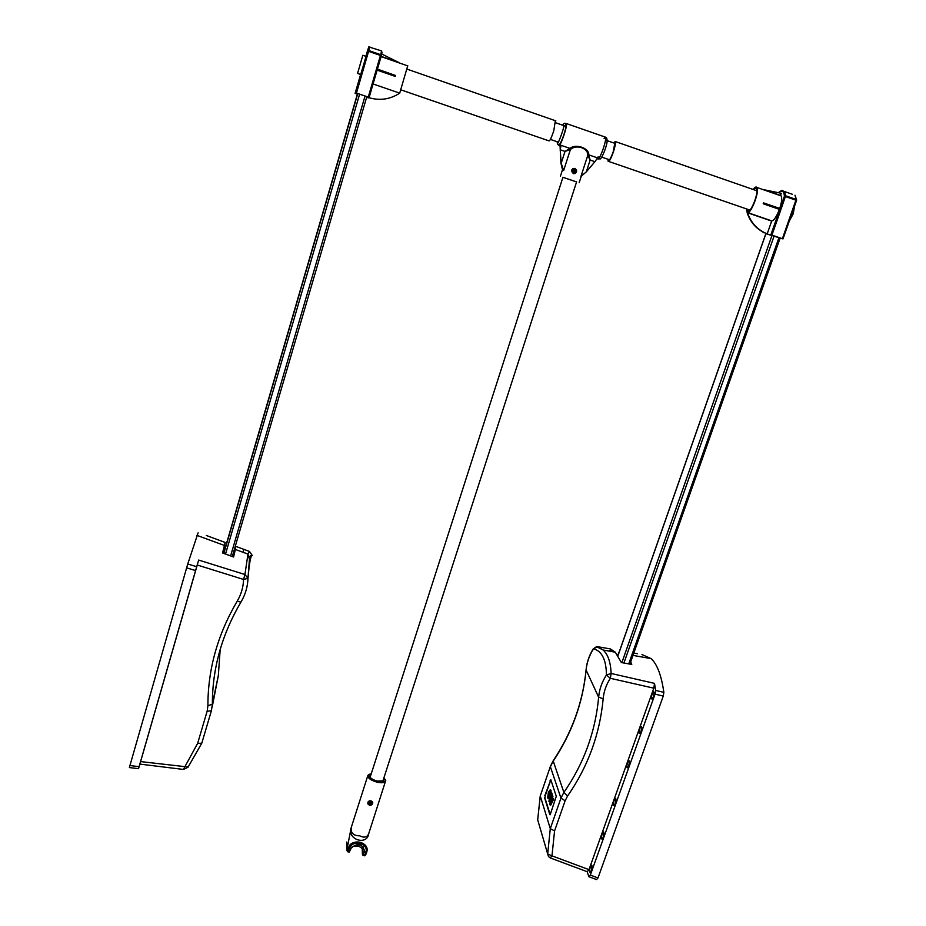 <?xml version="1.0" encoding="UTF-8"?>
<svg xmlns="http://www.w3.org/2000/svg" width="926" height="926" viewBox="0 0 926 926"><rect width="100%" height="100%" fill="white"/><g stroke="black" fill="none" stroke-linecap="round" stroke-linejoin="round"><path stroke-width="1.39" d="M224.671 544.06L224.289 545.402M250.194 560.022L248.92 566.261M249.337 557.07L250.552 555.519M129.929 765.547L129.385 767.561L138.506 768.673L196.682 566.724L187.746 563.992L129.929 765.547L139.074 766.67M198.106 532.832L187.746 563.992M188.117 767.006L140.602 761.589L138.518 768.684M196.682 566.724L198.673 560.068L244.939 574.514L243.573 579.456L247.971 578.345L244.939 574.514L247.96 554.072L235.343 549.454L233.595 556.989L222.564 552.984L225.157 542.439L206.301 535.471M232.715 556.665L235.783 546.375L249.499 551.445L247.96 554.072L249.441 559.385L247.971 578.345C247.67 586.783 245.332 594.7 240.957 602.085L237.16 601.263C217.61 634.542 207.864 669.382 207.91 705.774L207.135 711.237L197.655 743.346L201.775 743.231L211.406 710.728M235.783 546.375L235.343 549.454M249.511 551.456L252.289 555.496M220.191 649.369L218.316 675.725L212.204 706.955M197.655 743.346L183.406 769.437L139.895 764.1M201.775 743.231L211.429 710.624L212.367 704.096C212.343 668.757 221.777 634.912 240.644 602.571M218.316 675.54L212.355 704.165C212.309 668.63 221.846 634.611 240.957 602.085L241.015 601.958C245.378 594.573 247.717 586.679 247.994 578.252C249.326 562.707 250.761 555.149 252.289 555.577M140.602 761.589L198.673 560.068M232.75 556.676L235.297 547.972L233.526 556.966M243.052 552.278L243.642 550.252M194.715 573.541L196.115 568.772L194.715 573.541M183.88 611.148L185.304 606.31L183.88 611.148M173.162 648.362L174.609 643.454L173.162 648.362M161.379 689.268L162.849 684.268L161.379 689.268M150.892 725.683L152.385 720.613L150.892 725.683M140.509 761.728L142.025 756.577L140.509 761.728M630.502 664.208L630.155 663.421M549.697 803.918L550.009 804.914L552.961 798.837L552.672 797.934L550.611 802.24L551.838 795.353L549.697 803.918M552.961 798.837L553.736 799.034L552.672 797.934M553.736 799.034L550.773 805.099L550.009 804.914M552.139 796.279L552.903 796.464L551.838 795.353M552.903 796.464L552.371 798.559M548.4 792.228L547.66 797.842L548.285 798.64L549.535 795.052L549.037 793.489L548.285 796.962L548.69 793.107L549.755 791.58L549.905 793.976L550.495 792.262L550.102 789.913L548.4 792.228M549.928 792.158L549.361 793.57M549.535 795.052L550.299 795.237L549.037 793.489M550.299 795.237L549.049 798.825L548.285 798.64M550.484 790.017L551.259 792.332M550.484 794.114L549.905 793.976M550.82 792.216L548.91 801.43L550.947 795.561L551.294 796.626L551.792 795.202L550.82 792.216L551.583 792.413L552.509 795.527M551.41 796.649L549.674 801.627L548.91 801.43M552.556 795.399L551.792 795.202M634.68 653.2L637.458 653.698M587.142 871.679L588.89 876.725L590.337 875.082L655.041 694.153L663.271 696.063L663.849 692.347L655.631 690.426L655.041 694.153M589.214 876.841L596.541 879.561L597.999 877.941L590.337 875.082M655.631 690.426L654.508 683.376L653.814 688.168L610.35 678.318L606.449 674.985L611.114 673.468L654.508 683.376M550.519 858.043L587.2 871.702L588.994 869.653L653.814 688.168M653.467 696.722L654.08 692.671C653.351 688.794 649.89 699.547 652.066 698.933L653.467 696.722M641.07 731.378L641.695 727.246C640.954 723.403 637.586 734.144 639.727 733.519L641.07 731.378M628.8 765.698L629.425 761.485C628.673 757.688 625.397 768.418 627.515 767.77L628.8 765.698M615.304 803.444L615.929 799.138C615.165 795.376 611.993 806.106 614.077 805.435L615.304 803.444M603.289 837.069L603.914 832.682C603.127 828.967 600.06 839.685 602.097 838.991L603.289 837.069M591.378 870.382L592.003 865.903C591.216 862.233 588.23 872.952 590.232 872.234L591.378 870.382M641.926 654.543L651.186 658.652C657.217 664.301 661.442 675.529 663.849 692.347M663.271 696.063L597.999 877.941M637.516 653.71L633.812 653.05M597.478 646.672L610.384 648.929L615.315 652.205L621.358 662.553L631.763 664.44L630.687 661.905M540.24 795.851L537.693 819.823L547.683 853.957L551.977 855.856L550.218 857.927L548.516 856.585L547.683 853.957L550.287 828.631L560.948 798.119L563.876 792.413C583.831 763.707 595.43 731.968 598.647 697.209C599.377 689.268 601.969 681.86 606.449 674.985C606.241 659.798 601.923 651.071 593.508 648.779L597.617 646.695L603.173 650.029C608.023 654.485 610.674 662.298 611.114 673.468L610.35 678.318C606.229 684.627 603.845 691.421 603.173 698.725C599.851 734.237 587.987 766.67 567.58 796.013L565.126 800.77L554.57 830.923L550.287 828.631L540.263 795.978L537.693 819.823L538.4 822.23M619.54 651.047L617.735 655.249M550.357 766.45L540.263 795.966L550.414 766.3L553.181 760.802C571.851 732.825 582.824 702.521 586.077 669.915M603.173 698.725L598.647 697.209L586.112 670.03C586.829 662.541 589.295 655.458 593.508 648.779L596.471 646.672L603.173 650.029L615.315 652.205M593.439 648.524C589.283 655.145 586.829 662.171 586.1 669.625L586.112 670.03C582.894 702.753 571.909 733.149 553.158 761.23L550.391 766.74L560.948 798.119L565.126 800.77M609.227 651.117L609.505 650.341L612.306 651.673M544.939 797.818L545.229 795.712L544.939 797.818L550.218 814.706M545.229 795.712L550.843 779.831M550.472 780.606L544.847 795.619M550.09 780.514L550.808 779.727L556.283 796.291L550.16 814.776M544.557 797.726L549.859 814.706M368.259 97.091L356.452 93.063L368.814 50.548L367.668 51.023L381.338 55.78L380.667 54.68L376.535 68.802L377.449 69.126L377.171 70.052L376.269 69.739L368.259 97.091L369.138 97.415L368.479 97.913L366.627 97.311L367.309 96.813L357.332 93.41L357.378 94.105M365.886 56.336L367.032 52.4C369.08 45.64 369.289 45.177 367.668 51.023L355.121 93.352L357.367 94.139M369.138 97.415L377.148 70.087L369.138 97.415M355.526 92.762L356.452 93.063M376.269 69.739L377.148 70.075M381.338 55.78L377.426 69.114L381.338 55.78L381.616 50.918L380.667 54.68L368.814 50.548L369.763 46.751M362.842 55.271L366.013 56.37L363.524 65.121L360.7 74.52L357.563 73.432L362.842 55.271L357.552 73.432M368.826 97.658C379.926 100.876 390.228 99.371 399.719 93.144L373.074 83.977M381.755 54.032L398.909 62.54L381.165 56.359M377.171 70.052L395.205 76.395L377.125 70.133M407.706 65.873L399.708 93.144M395.205 76.395L395.483 75.469L377.449 69.126M360.318 64.068L357.922 72.159L360.318 64.068M366.904 96.674L366.719 97.299M780.109 238.167L782.991 238.908L796.58 200.41L784.426 196.196L785.63 195.791L781.139 208.906L780.329 208.628L780.028 209.484L780.838 209.762L771.925 235.111L765.814 233.746M780.491 191.335L784.519 191.543L785.63 195.791L796.14 199.449L794.971 195.189L796.591 199.842L782.991 238.908L782.401 238.688L796.14 199.449L796.557 200.386M771.925 235.111L782.401 238.688M780.155 238.04L765.825 233.699M780.838 209.762L779.414 209.369C776.567 216.684 773.951 220.573 771.578 221.048M747.548 212.783L771.671 221.082L767.191 233.838C757.584 230.018 751.032 223.004 747.548 212.783L747.097 212.691C750.581 222.9 757.121 229.903 766.728 233.711M781.289 193.279L764.448 189.83L780.537 195.432L781.289 193.279M753.127 189.471C754.887 187.11 756.148 186.439 756.947 187.48C759.91 190.883 750.951 214.311 747.328 212.737L746.217 208.813M780.028 209.484L763.221 203.766L763.522 202.898L763.221 203.766L779.414 209.369M779.738 208.419C781.741 202.169 782.204 198.002 781.15 195.907L780.537 195.432M763.522 202.898L780.329 208.628M789.299 221.036L793.212 213.848L794.554 206.151M748.671 209.658L749.493 210.596M756.831 190.096L755.593 190.328M753.671 189.656C755.523 187.619 756.588 187.862 756.866 190.386C757.503 196.057 751.148 211.383 748.139 211.452L746.75 208.998M555.345 120.704L553.748 130.902C551.271 138.217 549.639 141.528 548.84 140.821L400.97 89.88M608.463 159.434L608.567 159.955C609.482 160.638 611.056 157.848 613.267 151.563L614.876 142.847L613.938 143.009M613.498 142.859L615.35 141.562C615.732 143.136 615.119 146.47 613.51 151.586C610.963 158.809 609.158 162.027 608.093 161.24L608.012 159.284M573.495 173.683L575.069 173.451C577.153 171.472 576.967 169.782 574.502 168.382M571.562 170.199L572.916 168.625L574.919 168.486C577.083 170.002 577.164 171.657 575.173 173.475L573.263 173.613L571.562 170.199M604.886 136.955L605.535 137.187C607.028 140.092 598.786 162.582 597.698 158.612L597.131 158.415M562.487 125.137C564.929 122.047 566.041 122.764 565.798 127.313C565.08 132.869 559.686 146.829 558.644 144.664L558.772 145.208C559.547 149.098 567.592 126.387 566.423 123.575L565.427 123.852M560.311 145.949L561.075 145.336L560.195 149.757L561.191 163.265L563.668 170.5L562.638 169.319L560.38 176.357M588.774 154.943L588.774 154.874C589.272 148.091 575.833 143.437 569.965 148.391L564.999 151.413L570.474 149.503C576.261 143.993 588.577 148.253 587.721 155.441L590.14 160.059L588.774 154.943L587.732 155.487L580.961 176.403L586.32 171.854L590.14 160.059L594.909 161.691L597.594 157.906L588.774 154.874L587.721 155.441M562.915 177.329L576.574 181.936M570.474 149.503L569.965 148.391L561.075 145.336M563.668 170.5L570.404 149.526L569.884 148.438M562.51 169.747L560.936 163.231L560.045 145.648M594.909 161.691L586.32 171.854M562.927 177.283L576.585 181.901M360.55 63.072L359.392 67.135L360.584 63.072M360.087 64.6L362.043 58.002L360.087 64.6M368.93 832.879L368.513 834.152C366.87 837.405 363.93 837.961 359.705 835.819C353.512 835.796 350.676 833.064 351.209 827.612L346.88 849.732L346.741 842.012M370.134 777.308L370.689 775.513M383.387 779.437L382.797 781.22M370.932 774.761L369.671 776.208C370.226 778.153 372.692 779.761 377.079 781.023L383.503 780.873L383.63 778.685M370.99 800.84L372.518 801.904C373.028 804.057 372.044 805.192 369.543 805.307L367.992 804.081C367.495 801.777 368.49 800.701 370.99 800.84M367.749 775.838L351.209 827.612C346.775 839.87 367.298 845.832 368.698 833.713L385.748 780.479M367.738 802.981L369.52 804.891L372.761 802.611M364.728 851.515L364.728 851.515C362.344 843.574 357.725 842.486 350.896 848.251L348.917 852.036L347.84 851.781M349.276 848.644L348.477 848.019C347.528 850.716 346.995 851.434 346.891 850.195L347.539 851.712L349.438 848.193L350.896 848.251M349.148 852.14L351.452 847.533C358.293 842.857 362.645 844.118 364.485 851.341L362.46 853.193L363.154 846.839M348.639 847.556L349.438 848.193C352.725 839.442 368.455 843.181 366.001 852.105L366.8 851.851C368.78 842.463 354.369 838.111 349.276 846.271L346.891 850.195M366.765 851.989L364.068 855.601L363.015 855.346M362.471 854.791L364.647 851.781L365.863 852.557M368.571 834.164L368.872 833.03M573.53 173.312L571.828 170.291L572.974 168.937L574.641 168.798M574.722 169.794L574.375 170.905L575.289 171.704L574.224 171.345L573.449 172.305L573.807 171.194L572.743 170.835L573.946 170.754L574.305 169.643L574.375 170.905M573.946 170.754L572.881 170.407M574.224 171.345L573.773 172.41M574.27 170.882L575.196 171.669M368.363 803.56L369.763 800.793M371.071 800.863L372.345 802.576M369.705 804.069L370.006 803.143L369.115 802.529L370.828 801.939L370.527 802.865L371.407 803.49L369.705 804.069M370.736 801.916L370.527 802.865M370.4 803.236L369.775 803.837M369.069 802.657L370.006 803.143M371.43 803.085L370.388 802.981M186.612 567.835L195.56 570.566M207.91 705.774L212.355 704.165L211.383 710.774L207.135 711.237M197.238 564.999L243.573 579.456C243.318 587.2 241.177 594.469 237.16 601.263M223.629 553.366L357.563 93.48M357.772 93.549L223.826 553.435M225.527 554.061L359.601 94.186M365.041 96.038L230.62 555.901M232.287 556.514L366.823 96.651L232.287 556.514M549.454 793.293L548.69 793.107M551.063 790.515L550.299 790.318M567.58 796.013L563.876 792.413L553.158 760.825M554.57 830.923L551.977 855.856L588.994 869.653M765.918 233.653L618.001 655.643M628.731 663.884L778.974 237.565M774.148 235.91L623.927 663.016M621.867 662.646L772.064 235.216M381.35 55.734L382.068 52.157M381.454 50.872L368.756 46.913M355.121 93.352L360.608 74.485M763.313 232.206L763.105 232.796L763.279 232.194M770.883 234.776L779.785 209.438M780.097 208.547L784.426 196.196C783.952 190.941 781.961 189.772 778.43 192.701M778.28 192.666C784.067 188.997 780.722 190.443 784.519 191.543L792.32 194.263M560.195 149.757L564.999 151.413L561.191 163.265M383.931 777.771L385.482 780.097C385.239 786.95 359.126 775.479 371.233 773.847M371.245 773.789L367.9 775.386C367.564 777.956 370.597 780.213 377.009 782.169C381.593 783.153 384.452 782.887 385.61 781.347L383.943 777.724M364.393 851.619C363.27 854.895 362.61 855.832 362.436 854.409L362.448 854.559M362.436 854.409L362.205 848.482M349.345 851.966L351.035 848.494M366.789 851.943L366.789 851.943C369.914 841.445 351.556 839.176 349.276 846.271M575.787 171.634C570.208 176.264 574.004 164.481 575.787 171.634M574.977 173.127L576.146 171.761C576.296 169.412 575.254 168.474 573.032 168.949L571.886 170.303C571.736 172.641 572.766 173.579 574.977 173.127L576.146 171.761C576.261 169.412 575.231 168.474 573.032 168.949L572.974 168.937M368.652 802.611C373.734 798.501 370.539 808.421 368.652 802.611M368.247 802.344L368.363 803.733C369.81 805.18 371.106 805.041 372.264 803.317L372.136 801.916C370.689 800.481 369.393 800.62 368.247 802.344M224.509 545.483L196.868 535.355M183.498 769.448L188.024 767.226L201.741 743.289M550.102 789.913L550.866 790.11M632.99 655.388L651.186 658.652M765.848 233.63L617.955 655.573M780.178 237.97L629.912 664.104M381.095 56.602L407.868 65.931M747.919 212.691L770.756 220.55M756.947 187.48L781.15 195.907M749.122 210.931L748.139 211.452M748.914 210.214L749.62 210.457M550.403 139.421L558.332 142.153M601.784 157.131L609.493 159.793M555.774 122.799L565.855 126.306M605.5 140.081L614.98 143.368M407.139 69.172L555.832 120.866M608.718 161.448L749.956 210.098M615.35 141.562L756.878 190.779M604.099 138.622C606.241 136.388 607.236 137.511 607.074 141.979C606.391 147.639 601.032 160.788 599.654 158.832L598.115 156.83M558.644 144.664C557.846 145.174 557.336 144.201 557.128 141.736M564.825 125.716L563.83 125.82C564.328 127.788 557.163 146.354 557.915 142.558L558.054 142.419M559.316 145.394L560.126 145.671M566.423 123.575L605.535 137.187M579.167 182.7L581.32 176.067M562.962 177.19L370.122 777.284M576.62 181.797L382.82 781.208M351.44 847.545L351.128 848.216M366.789 851.955L366.65 852.406C365.712 855.138 364.948 856.226 364.358 855.693M362.679 848.853L358.744 846.075C354.01 845.982 351.498 846.619 351.209 847.996M368.363 803.733C370.84 805.296 372.102 804.694 372.136 801.916L372.125 801.742"/></g></svg>
